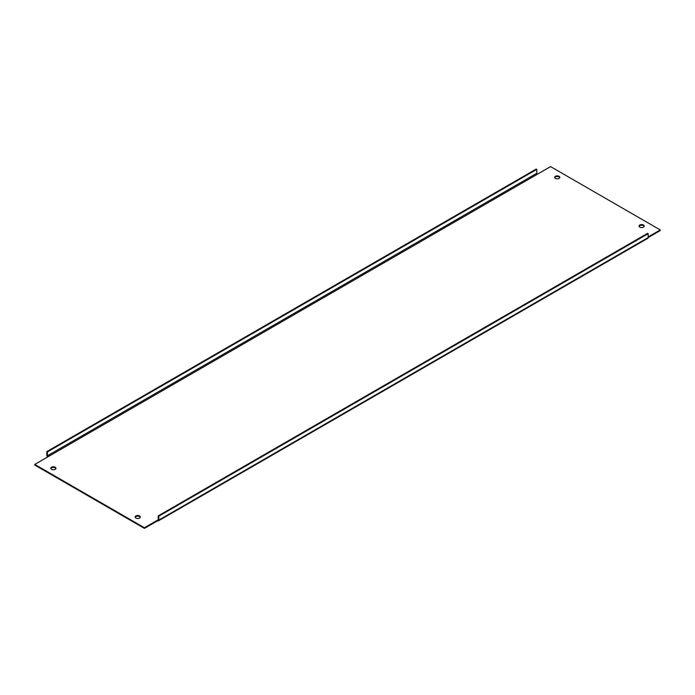 <?xml version="1.0" encoding="UTF-8"?>
<svg xmlns="http://www.w3.org/2000/svg" width="695" height="695" viewBox="0 0 695 695"><rect width="100%" height="100%" fill="white"/><g stroke="black" fill="none" stroke-linecap="round" stroke-linejoin="round"><path stroke-width="1.04" d="M639.105 226.396A2.589 1.494 180 0 1 640.912 225.293A2.589 1.494 180 0 1 643.457 225.666A2.589 1.494 180 0 1 644.152 226.396M639.8 227.126A2.589 1.494 180 0 1 639.044 226.075A2.589 1.494 180 0 1 640.642 224.694A2.589 1.494 180 0 1 643.457 225.015A2.589 1.494 180 0 1 644.213 226.075A2.589 1.494 180 0 1 642.623 227.456A2.589 1.494 180 0 1 639.8 227.126M135.221 517.315A2.589 1.494 180 0 1 137.019 516.203A2.589 1.494 180 0 1 139.573 516.585A2.589 1.494 180 0 1 140.268 517.315M135.916 518.044A2.589 1.494 180 0 1 135.16 516.993A2.589 1.494 180 0 1 136.759 515.612A2.589 1.494 180 0 1 139.573 515.933A2.589 1.494 180 0 1 140.329 516.993A2.589 1.494 180 0 1 138.731 518.366A2.589 1.494 180 0 1 135.916 518.044M554.732 177.685A2.589 1.494 180 0 1 556.53 176.573A2.589 1.494 180 0 1 559.084 176.956A2.589 1.494 180 0 1 559.779 177.685M555.427 178.415A2.589 1.494 180 0 1 554.671 177.364A2.589 1.494 180 0 1 556.269 175.983A2.589 1.494 180 0 1 559.084 176.304A2.589 1.494 180 0 1 559.84 177.364A2.589 1.494 180 0 1 558.241 178.737A2.589 1.494 180 0 1 555.427 178.415M50.848 468.604A2.589 1.494 180 0 1 52.646 467.492A2.589 1.494 180 0 1 55.2 467.874A2.589 1.494 180 0 1 55.895 468.604M51.543 469.334A2.589 1.494 180 0 1 50.787 468.274A2.589 1.494 180 0 1 52.377 466.901A2.589 1.494 180 0 1 55.2 467.222A2.589 1.494 180 0 1 55.956 468.274A2.589 1.494 180 0 1 54.358 469.655A2.589 1.494 180 0 1 51.543 469.334M648.157 236.917L660.25 229.941L550.562 166.609L537.348 174.245A0.799 0.46 60 0 1 536.783 173.272L536.783 169.371L536.219 169.05L46.843 451.585L47.408 451.906L47.408 455.807A0.799 0.46 -120 0 0 47.972 456.78L34.75 464.416L144.438 527.74L157.652 520.112L157.652 520.755A1.59 0.921 -120 0 0 158.451 520.833A1.59 0.921 -120 0 0 158.781 520.112L158.781 516.211L158.217 515.89L158.217 519.782L157.652 520.112A0.799 0.46 -120 0 0 158.217 519.782M144.438 527.74L144.438 528.391L34.75 465.059L34.75 464.416M158.451 520.833L647.827 238.298A1.59 0.921 60 0 0 648.157 237.568L660.25 230.584L660.25 229.941M144.438 528.391L157.652 520.755M158.781 520.112L648.157 237.568L648.157 233.676L647.592 233.346L158.217 515.89M648.157 233.676L158.781 516.211M46.843 451.585L46.843 455.486A1.59 0.921 -120 0 0 47.503 457.049M536.783 169.371L47.408 451.906M47.972 456.78L537.348 174.245M536.783 173.272L47.408 455.807"/></g></svg>
